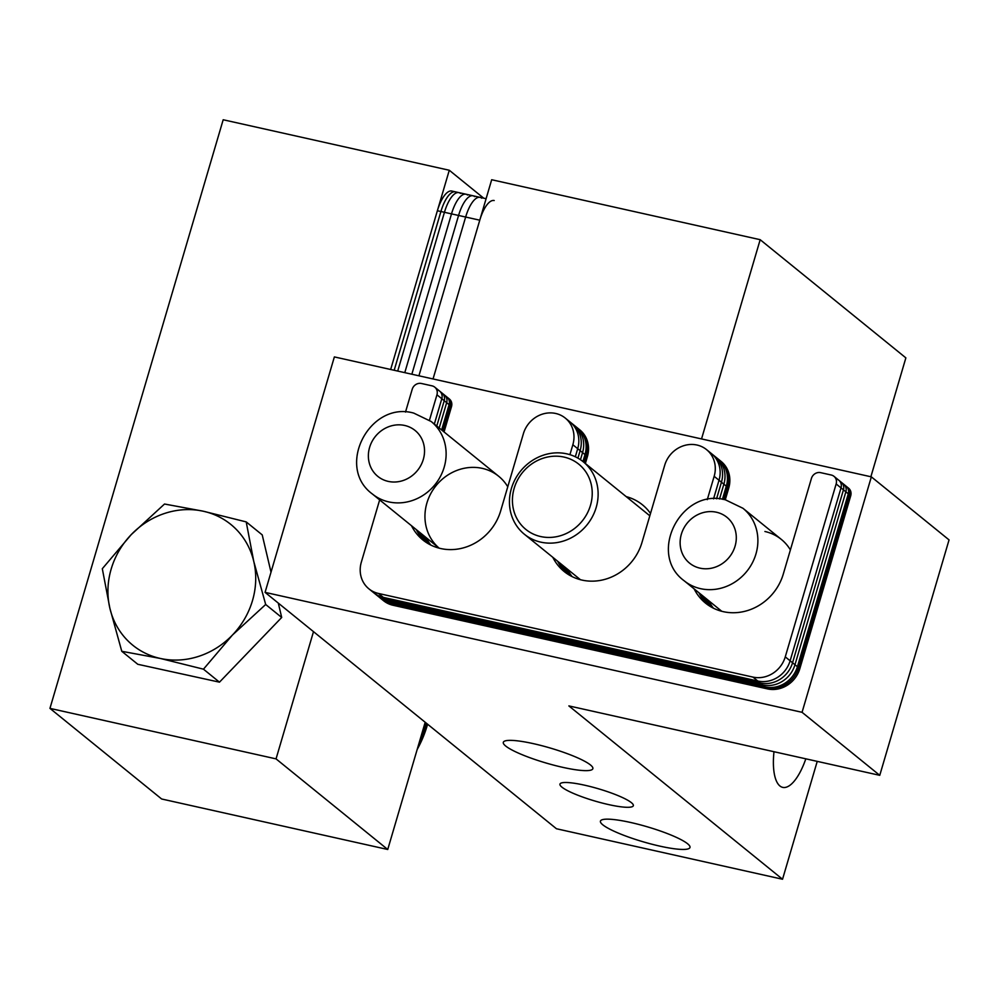 <?xml version="1.0" encoding="UTF-8"?>
<svg xmlns="http://www.w3.org/2000/svg" width="999" height="999" viewBox="0 0 999 999"><rect width="100%" height="100%" fill="white"/><g stroke="black" fill="none" stroke-linecap="round" stroke-linejoin="round"><path stroke-width="1.5" d="M486.101 198.701L451.81 191.046A27.223 9.953 102.6 0 0 437.375 210.727L440.909 211.513L394.18 370.279L440.909 211.513A27.223 9.953 -77.4 0 1 455.344 191.833A27.223 9.953 102.6 0 0 440.909 211.513L444.443 212.3A27.223 9.953 -77.4 0 1 458.878 192.632A27.223 9.953 102.6 0 0 444.443 212.3L397.714 371.066L444.443 212.3L451.511 213.886A27.223 9.953 -77.4 0 1 465.946 194.206A27.223 9.953 102.6 0 0 451.511 213.886L404.782 372.652L451.511 213.886L458.578 215.459A27.223 9.953 -77.4 0 1 473.014 195.779A27.223 9.953 102.6 0 0 458.578 215.459L411.85 374.225L458.578 215.459L465.646 217.033A27.223 9.953 -77.4 0 1 480.082 197.365A27.223 9.953 102.6 0 0 465.646 217.033L418.918 375.799L465.646 217.033L479.77 220.192L433.042 378.958L491.683 179.733L760.177 239.698L905.868 357.879L870.878 476.748M701.535 438.936L760.177 239.698M479.77 220.192A27.223 9.953 -77.4 0 1 494.205 200.524M480.082 197.365A27.223 9.953 -77.4 0 1 481.718 198.177M473.014 195.779A27.223 9.953 -77.4 0 1 474.65 196.603M465.946 194.206A27.223 9.953 -77.4 0 1 467.594 195.03M458.878 192.632A27.223 9.953 -77.4 0 1 460.527 193.444M455.344 191.833A27.223 9.953 -77.4 0 1 456.993 192.657M483.703 198.177L449.288 170.255L390.659 369.493L437.375 210.727M313.499 631.655L276.049 758.878L49.95 708.378L161.638 798.988L387.737 849.487L425.187 722.265M49.95 708.378L223.189 119.755L449.288 170.255M276.049 758.878L387.737 849.487M426.373 723.226A108.903 99.713 129.1 0 1 419.493 741.633A108.903 99.713 -50.9 0 0 426.373 723.226M427.584 724.213A108.903 99.713 129.1 0 1 417.195 749.437M232.405 635.077L203.471 669.18L160.452 658.478A77.785 71.229 -50.9 0 0 232.405 635.077A77.785 71.229 -50.9 0 0 253.771 561.438L265.684 604.482L232.405 635.077M121.778 651.298L109.878 608.254A77.785 71.229 -50.9 0 0 160.452 658.478L121.778 651.298L137.787 664.285L219.48 682.167L203.471 669.18M102.31 568.718L131.244 534.615A77.785 71.229 -50.9 0 0 109.878 608.254L102.31 568.718M203.197 511.201L246.204 521.903L253.771 561.438A77.785 71.229 -50.9 0 0 203.197 511.201A77.785 71.229 -50.9 0 0 131.244 534.615L164.523 504.02L203.197 511.201M271.016 572.177L262.225 534.89L246.204 521.903M278.309 603.109L281.693 617.469L265.684 604.482M281.693 617.469L219.48 682.167M694.118 588.848A50.562 46.291 129.1 0 0 705.494 603.096A50.562 46.291 129.1 0 0 783.278 574.088L811.425 478.434A7.78 7.118 129.1 0 1 820.654 472.652L831.255 475.024A7.78 7.118 129.1 0 1 833.99 476.336A7.78 7.118 129.1 0 1 836.151 483.953L841.008 487.899A7.78 7.118 -50.9 0 0 838.848 480.282A7.78 7.118 129.1 0 1 841.008 487.899L790.122 660.801A27.223 24.925 129.1 0 1 757.816 681.031A27.223 24.925 -50.9 0 0 790.122 660.801L841.008 487.899L843.443 489.86A7.78 7.118 -50.9 0 0 841.27 482.242A7.78 7.118 129.1 0 1 843.443 489.86L792.544 662.774A27.223 24.925 129.1 0 1 760.239 683.004A27.223 24.925 -50.9 0 0 792.544 662.774L843.443 489.86L845.866 491.833A7.78 7.118 -50.9 0 0 843.705 484.215A7.78 7.118 129.1 0 1 845.866 491.833L794.979 664.747A27.223 24.925 129.1 0 1 762.662 684.977A27.223 24.925 -50.9 0 0 794.979 664.747L845.866 491.833L848.288 493.806A7.78 7.118 -50.9 0 0 846.128 486.188A7.78 7.118 129.1 0 1 848.288 493.806L797.402 666.708A27.223 24.925 129.1 0 1 765.097 686.937A27.223 24.925 -50.9 0 0 797.402 666.708L848.288 493.806L849.512 494.792A7.78 7.118 -50.9 0 0 847.339 487.175A7.78 7.118 129.1 0 1 849.512 494.792L798.613 667.694A27.223 24.925 129.1 0 1 766.308 687.924A27.223 24.925 -50.9 0 0 798.613 667.694L849.512 494.792L850.723 495.779A7.78 7.118 -50.9 0 0 848.563 488.161L838.848 480.282A7.78 7.118 129.1 0 0 836.113 478.958M707.28 499.662L714.16 476.311L719.018 480.257A27.223 24.925 -50.9 0 0 711.438 453.583A27.223 24.925 129.1 0 1 719.018 480.257L713.536 498.876L719.018 480.257L721.44 482.217A27.223 24.925 -50.9 0 0 713.86 455.556A27.223 24.925 129.1 0 1 721.44 482.217L716.558 498.813L721.44 482.217L723.875 484.19A27.223 24.925 -50.9 0 0 716.295 457.53A27.223 24.925 129.1 0 1 723.875 484.19L719.53 498.963L723.875 484.19L726.298 486.163A27.223 24.925 -50.9 0 0 718.718 459.49A27.223 24.925 129.1 0 1 726.298 486.163L722.439 499.288L726.298 486.163L727.509 487.15A27.223 24.925 -50.9 0 0 719.929 460.477A27.223 24.925 129.1 0 1 727.509 487.15L723.863 499.525L727.509 487.15L728.721 488.124A27.223 24.925 -50.9 0 0 721.153 461.463L706.58 449.65A27.223 24.925 129.1 0 1 714.16 476.311M552.797 557.292A50.562 46.291 129.1 0 0 564.185 571.528A50.562 46.291 129.1 0 0 641.957 542.519L664.697 465.259A27.223 24.925 129.1 0 1 706.58 449.65M569.917 454.682L572.852 444.742L577.697 448.688A27.223 24.925 -50.9 0 0 570.129 422.015A27.223 24.925 129.1 0 1 577.697 448.688L575.324 456.78L577.697 448.688L580.132 450.661A27.223 24.925 -50.9 0 0 572.552 423.988A27.223 24.925 129.1 0 1 580.132 450.661L577.922 458.141L580.132 450.661L582.554 452.622A27.223 24.925 -50.9 0 0 574.974 425.961A27.223 24.925 129.1 0 1 582.554 452.622L580.469 459.727L582.554 452.622L584.989 454.595A27.223 24.925 -50.9 0 0 577.41 427.934A27.223 24.925 129.1 0 1 584.989 454.595L582.941 461.55L584.989 454.595L586.201 455.581A27.223 24.925 -50.9 0 0 578.621 428.921A27.223 24.925 129.1 0 1 586.201 455.581L584.153 462.525L586.201 455.581L587.412 456.568A27.223 24.925 -50.9 0 0 579.832 429.895L565.272 418.082A27.223 24.925 129.1 0 1 572.852 444.742M411.488 525.724A50.562 46.291 129.1 0 0 422.864 539.959A50.562 46.291 129.1 0 0 500.649 510.964L523.389 433.703A27.223 24.925 129.1 0 1 565.272 418.082M429.47 420.192L436.95 394.792L441.808 398.726A7.78 7.118 -50.9 0 0 439.635 391.108A7.78 7.118 129.1 0 1 441.808 398.726L434.34 424.076L441.808 398.726L444.23 400.699A7.78 7.118 -50.9 0 0 442.07 393.082A7.78 7.118 129.1 0 1 444.23 400.699L436.775 426.036L444.23 400.699L446.665 402.672A7.78 7.118 -50.9 0 0 444.493 395.055A7.78 7.118 129.1 0 1 446.665 402.672L439.198 428.009L446.665 402.672L449.088 404.645A7.78 7.118 -50.9 0 0 446.928 397.015A7.78 7.118 129.1 0 1 449.088 404.645L441.633 429.982L449.088 404.645L450.299 405.619A7.78 7.118 -50.9 0 0 448.139 398.002A7.78 7.118 129.1 0 1 450.299 405.619L442.844 430.969L450.299 405.619L451.511 406.605A7.78 7.118 -50.9 0 0 449.35 398.988L439.635 391.108A7.78 7.118 129.1 0 0 436.9 389.797M405.507 412.075L412.212 389.273A7.78 7.118 129.1 0 1 421.453 383.491L432.043 385.851A7.78 7.118 129.1 0 1 434.777 387.175A7.78 7.118 129.1 0 1 436.95 394.792M379.657 499.9L361.326 562.175A27.223 24.925 129.1 0 0 368.906 588.848L373.763 592.782A27.223 24.925 -50.9 0 0 383.329 597.39A27.223 24.925 129.1 0 1 373.763 592.782L376.186 594.755A27.223 24.925 -50.9 0 0 385.764 599.363A27.223 24.925 129.1 0 1 376.186 594.755L378.621 596.715A27.223 24.925 -50.9 0 0 388.186 601.336A27.223 24.925 129.1 0 1 378.621 596.715L381.044 598.688A27.223 24.925 -50.9 0 0 390.621 603.296L765.097 686.937L390.621 603.296A27.223 24.925 129.1 0 1 381.044 598.688L382.255 599.675A27.223 24.925 -50.9 0 0 391.833 604.283L766.308 687.924L391.833 604.283A27.223 24.925 129.1 0 1 382.255 599.675L383.479 600.661A27.223 24.925 -50.9 0 0 393.044 605.269L388.186 601.336L762.662 684.977L388.186 601.336L385.764 599.363L760.239 683.004L385.764 599.363L383.329 597.39L757.816 681.031L383.329 597.39L378.484 593.456A27.223 24.925 129.1 0 1 368.906 588.848M378.484 593.456L752.959 677.097L767.519 688.91A27.223 24.925 -50.9 0 0 799.837 668.681L785.264 656.867A27.223 24.925 129.1 0 1 752.959 677.097M785.264 656.867L836.151 483.953M698.975 592.794A50.562 46.291 -50.9 0 0 707.991 604.969A50.562 46.291 129.1 0 1 698.975 592.794M557.654 561.226A50.562 46.291 -50.9 0 0 566.683 573.414A50.562 46.291 129.1 0 1 557.654 561.226M416.346 529.67A50.562 46.291 -50.9 0 0 425.374 541.845A50.562 46.291 129.1 0 1 416.346 529.67M701.398 594.767A50.562 46.291 -50.9 0 0 709.302 605.844A50.562 46.291 129.1 0 1 701.398 594.767M560.089 563.199A50.562 46.291 -50.9 0 0 567.981 574.288A50.562 46.291 129.1 0 1 560.089 563.199M418.768 531.63A50.562 46.291 -50.9 0 0 426.673 542.719A50.562 46.291 129.1 0 1 418.768 531.63M703.82 596.728A50.562 46.291 -50.9 0 0 710.639 606.668A50.562 46.291 129.1 0 1 703.82 596.728M562.512 565.172A50.562 46.291 -50.9 0 0 569.33 575.112A50.562 46.291 129.1 0 1 562.512 565.172M421.203 533.603A50.562 46.291 -50.9 0 0 428.022 543.543A50.562 46.291 129.1 0 1 421.203 533.603M706.256 598.701A50.562 46.291 -50.9 0 0 712.025 607.454A50.562 46.291 129.1 0 1 706.256 598.701M564.947 567.145A50.562 46.291 -50.9 0 0 570.704 575.886A50.562 46.291 129.1 0 1 564.947 567.145M423.626 535.576A50.562 46.291 -50.9 0 0 429.395 544.33A50.562 46.291 129.1 0 1 423.626 535.576M707.467 599.687A50.562 46.291 -50.9 0 0 712.724 607.829A50.562 46.291 129.1 0 1 707.467 599.687M566.158 568.119A50.562 46.291 -50.9 0 0 571.416 576.261A50.562 46.291 129.1 0 1 566.158 568.119M424.85 536.563A50.562 46.291 -50.9 0 0 430.094 544.705A50.562 46.291 129.1 0 1 424.85 536.563M767.519 688.91L393.044 605.269M850.723 495.779L799.837 668.681M708.678 600.674A50.562 46.291 -50.9 0 0 713.436 608.191M728.721 488.124L725.286 499.812M567.37 569.105A50.562 46.291 -50.9 0 0 572.127 576.623A50.562 46.291 129.1 0 1 567.37 569.105M587.412 456.568L585.364 463.511M426.061 537.549A50.562 46.291 -50.9 0 0 430.819 545.067M451.511 406.605L444.056 431.955M805.818 758.828A46.678 17.07 -77.4 0 1 782.729 787.374A46.678 17.07 -77.4 0 1 773.988 751.723M608.591 804.582A38.249 6.381 16.4 0 1 559.952 784.103A38.249 6.381 16.4 0 1 598.451 788.785A38.249 6.381 16.4 0 1 633.341 805.694A38.249 6.381 16.4 0 1 608.591 804.582M562.649 767.319A46.678 7.78 16.4 0 1 503.309 742.332A46.678 7.78 16.4 0 1 550.287 748.039A46.678 7.78 16.4 0 1 592.857 768.681A46.678 7.78 16.4 0 1 562.649 767.319M659.777 846.116A46.678 7.78 16.4 0 1 600.436 821.116A46.678 7.78 16.4 0 1 647.402 826.835A46.678 7.78 16.4 0 1 689.984 847.477A46.678 7.78 16.4 0 1 659.777 846.116M764.909 531.493A46.678 42.732 129.1 0 1 781.318 539.398A46.678 42.732 129.1 0 1 790.384 549.912M439.173 548.176A46.678 42.732 129.1 0 1 430.856 493.456A46.678 42.732 129.1 0 1 482.28 468.369A46.678 42.732 129.1 0 1 498.688 476.273A46.678 42.732 129.1 0 1 507.767 486.788M626.173 496.615A50.562 46.291 129.1 0 1 642.457 504.82A50.562 46.291 129.1 0 1 650.511 513.461M817.232 761.375L782.542 879.245L568.868 705.906L879.757 775.336L949.05 539.897L871.353 476.86L334.365 356.918L265.072 592.37L802.06 712.312L879.757 775.336M782.542 879.245L556.443 828.745L265.072 592.37M802.06 712.312L871.353 476.86M511.388 488.523A46.678 42.732 -50.9 0 0 524.375 534.24A46.678 42.732 -50.9 0 0 586.975 524.912A46.678 42.732 -50.9 0 0 583.191 461.738A46.678 42.732 -50.9 0 0 511.388 488.523M514.173 488.286A42.008 38.462 129.1 0 1 581.53 466.658A42.008 38.462 129.1 0 1 561.276 535.476A42.008 38.462 129.1 0 1 514.173 488.286M716.433 512.225A29.558 27.06 129.1 0 1 727.347 559.365A29.558 27.06 129.1 0 1 680.843 548.975A29.558 27.06 129.1 0 1 716.433 512.225M684.153 580.769A46.678 42.732 -50.9 0 0 746.74 571.44A46.678 42.732 -50.9 0 0 742.956 508.279L725.511 499.862C681.418 487.387 647.027 553.708 684.153 580.769L721.765 611.288M404.67 425.462A29.558 27.06 129.1 0 1 415.584 472.602A29.558 27.06 129.1 0 1 369.081 462.212A29.558 27.06 129.1 0 1 404.67 425.462M372.39 494.006A46.678 42.732 -50.9 0 0 434.977 484.677A46.678 42.732 -50.9 0 0 431.193 421.516L413.748 413.099C369.655 400.624 335.264 466.945 372.39 494.006L439.148 548.164M833.99 476.336L838.848 480.282M434.777 387.175L439.635 391.108M649.825 515.796L583.191 461.738M580.456 579.732L524.375 534.24M742.956 508.279L781.318 539.398M431.193 421.516L498.688 476.273"/></g></svg>
